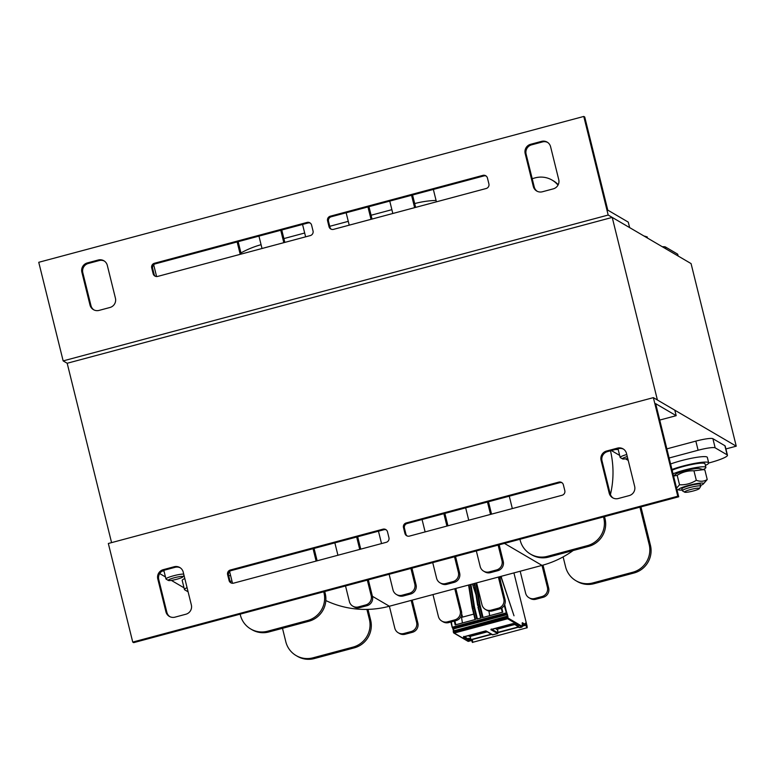 <?xml version="1.0" encoding="UTF-8"?>
<svg xmlns="http://www.w3.org/2000/svg" width="775" height="775" viewBox="0 0 775 775"><rect width="100%" height="100%" fill="white"/><g stroke="black" fill="none" stroke-linecap="round" stroke-linejoin="round"><path stroke-width="1.16" d="M111.571 542.616L67.183 363.262L612.221 217.407L691.067 263.587L736.25 446.177L725.904 448.948M628.225 460.418L625.532 458.848M619.651 455.4L611.388 450.556M612.221 217.407L657.403 399.997L736.25 446.177M184.024 587.818L171.343 580.388M165.463 576.949L159.689 573.568M132.738 642.087L108.335 543.488L653.364 397.633L677.767 496.223L132.738 642.087L133.678 642.64L678.716 496.785L655.669 403.659L676.168 415.671L659.728 420.069M169.832 616.658A7.595 7.45 120.4 0 1 166.867 612.347L158.73 579.477A7.595 7.45 120.4 0 1 164.193 570.226L175.092 567.31A7.595 7.45 120.4 0 1 180.255 567.804M231.279 583.033A3.797 3.73 120.4 0 1 230.01 581.037L228.567 575.195A3.797 3.73 120.4 0 1 231.299 570.574L383.906 529.732A3.797 3.73 120.4 0 1 386.231 529.868M407.137 535.961A3.797 3.73 120.4 0 1 405.877 533.975L404.434 528.133A3.797 3.73 120.4 0 1 407.166 523.503L559.773 482.67A3.797 3.73 120.4 0 1 562.098 482.806M613.122 498.025A7.595 7.45 120.4 0 1 610.158 493.714L602.02 460.844A7.595 7.45 120.4 0 1 607.484 451.602L618.382 448.686A7.595 7.45 120.4 0 1 623.546 449.171M191.357 604.984L183.22 572.115A7.595 7.45 -59.6 0 0 174.142 566.757L163.244 569.673A7.595 7.45 -59.6 0 0 157.78 578.925L165.918 611.785A7.595 7.45 -59.6 0 0 174.995 617.152L185.893 614.226A7.595 7.45 -59.6 0 0 191.357 604.984M387.5 531.853A3.797 3.73 -59.6 0 0 382.957 529.18L230.349 570.012A3.797 3.73 -59.6 0 0 227.618 574.643L229.071 580.485A3.797 3.73 -59.6 0 0 233.604 583.158L386.212 542.326A3.797 3.73 -59.6 0 0 388.943 537.695L387.5 531.853M563.357 484.792A3.797 3.73 -59.6 0 0 558.823 482.118L406.216 522.951A3.797 3.73 -59.6 0 0 403.484 527.581L404.928 533.423A3.797 3.73 -59.6 0 0 409.471 536.097L562.078 495.264A3.797 3.73 -59.6 0 0 564.81 490.633L563.357 484.792M606.534 451.04A7.595 7.45 -59.6 0 0 601.08 460.292L609.208 493.162A7.595 7.45 -59.6 0 0 618.285 498.519L629.184 495.603A7.595 7.45 -59.6 0 0 634.648 486.351L626.51 453.491A7.595 7.45 -59.6 0 0 617.433 448.124L606.534 451.04L607.484 451.602M677.767 496.223L678.716 496.785M653.364 397.633L674.812 410.188L676.168 415.671M608.181 215.043L629.629 227.608L628.273 222.125L607.774 210.122L584.728 116.996L583.778 116.444L608.181 215.043L63.153 360.898L38.75 262.299L583.778 116.444M537.211 191.28A7.595 7.45 120.4 0 1 534.246 186.969L526.109 154.099A7.595 7.45 120.4 0 1 531.572 144.857L542.471 141.932A7.595 7.45 120.4 0 1 547.634 142.426M331.225 229.216A3.797 3.73 120.4 0 1 329.966 227.23L328.522 221.388A3.797 3.73 120.4 0 1 331.254 216.758L483.862 175.925A3.797 3.73 120.4 0 1 486.187 176.051M155.368 276.278A3.797 3.73 120.4 0 1 154.099 274.292L152.656 268.45A3.797 3.73 120.4 0 1 155.388 263.82L307.995 222.987A3.797 3.73 120.4 0 1 310.32 223.123M93.92 309.913A7.595 7.45 120.4 0 1 90.956 305.592L82.818 272.732A7.595 7.45 120.4 0 1 88.282 263.481L99.181 260.565A7.595 7.45 120.4 0 1 104.344 261.059M525.169 153.547L533.297 186.417A7.595 7.45 -59.6 0 0 542.374 191.774L553.273 188.858A7.595 7.45 -59.6 0 0 558.736 179.606L550.599 146.737A7.595 7.45 -59.6 0 0 541.522 141.379L530.623 144.295A7.595 7.45 -59.6 0 0 525.169 153.547L526.109 154.099M329.017 226.678A3.797 3.73 -59.6 0 0 333.56 229.352L486.167 188.509A3.797 3.73 -59.6 0 0 488.899 183.888L487.446 178.047A3.797 3.73 -59.6 0 0 482.912 175.363L330.305 216.206A3.797 3.73 -59.6 0 0 327.573 220.827L329.017 226.678L329.966 227.23M153.159 273.74A3.797 3.73 -59.6 0 0 157.693 276.413L310.3 235.581A3.797 3.73 -59.6 0 0 313.032 230.95L311.589 225.108A3.797 3.73 -59.6 0 0 307.045 222.435L154.438 263.267A3.797 3.73 -59.6 0 0 151.706 267.898L153.159 273.74L154.099 274.292M109.982 307.481A7.595 7.45 -59.6 0 0 115.436 298.239L107.308 265.37A7.595 7.45 -59.6 0 0 98.231 260.012L87.333 262.928A7.595 7.45 -59.6 0 0 81.869 272.18L90.007 305.04A7.595 7.45 -59.6 0 0 99.084 310.397L109.982 307.481M67.183 363.262L63.153 360.898M639.927 507.16L649.169 544.505A22.785 22.359 120.4 0 1 632.788 572.25L592.817 582.945A22.785 22.359 120.4 0 1 565.595 566.864L563.125 556.896A94.928 93.145 120.4 0 1 541.996 565.392L547.412 587.305A7.595 7.45 120.4 0 1 541.948 596.556L534.682 598.503A7.595 7.45 120.4 0 1 525.605 593.137L520.18 571.233L498.383 577.065L503.808 598.978A7.595 7.45 120.4 0 1 498.344 608.22L491.079 610.167A7.595 7.45 120.4 0 1 482.002 604.81L476.586 582.897L454.78 588.729L460.205 610.642A7.595 7.45 120.4 0 1 454.741 619.893L447.475 621.841A7.595 7.45 120.4 0 1 438.398 616.474L432.983 594.57L411.176 600.402L416.601 622.315A7.595 7.45 120.4 0 1 411.137 631.557L403.872 633.504A7.595 7.45 120.4 0 1 394.795 628.147L389.379 606.234A94.928 93.145 120.4 0 1 366.914 609.402L369.384 619.37A22.785 22.359 120.4 0 1 353.003 647.115L313.032 657.81A22.785 22.359 120.4 0 1 285.81 641.739L282.488 628.312M372.407 596.295L389.379 606.234L411.176 600.402M432.983 594.57L454.78 588.729M483.067 617.442L480.035 604.936L476.577 582.897L498.383 577.065M520.18 571.233L541.987 565.401M563.125 556.896A94.928 93.145 -59.6 0 0 573.19 550.512M610.429 494.595A94.928 93.145 -59.6 0 0 610.487 450.798M532.192 178.657L535.186 177.862A22.785 22.359 120.4 0 1 558 185.128M325.839 600.567A94.928 93.145 -59.6 0 0 366.914 609.402M367.989 609.373L370.644 620.116A22.785 22.359 120.4 0 1 354.262 647.861L314.301 658.556A22.785 22.359 120.4 0 1 297.358 656.299L296.098 655.563M412.193 600.131L417.861 623.052A7.595 7.45 120.4 0 1 412.407 632.303L405.131 634.241A7.595 7.45 120.4 0 1 399.493 633.495L398.224 632.758M455.797 588.467L461.464 611.378A7.595 7.45 120.4 0 1 456 620.63L448.735 622.577A7.595 7.45 120.4 0 1 443.097 621.821L441.827 621.085M499.391 576.794L505.067 599.714A7.595 7.45 120.4 0 1 499.604 608.966L492.338 610.903A7.595 7.45 120.4 0 1 486.69 610.158L485.431 609.421M542.994 565.12L548.671 588.051A7.595 7.45 120.4 0 1 543.207 597.292L535.942 599.24A7.595 7.45 120.4 0 1 530.294 598.484L529.034 597.748M640.935 506.889L650.428 545.242A22.785 22.359 120.4 0 1 634.047 572.987L594.076 583.682A22.785 22.359 120.4 0 1 577.143 581.424L575.883 580.688M552.12 180.11L553.389 180.846A22.785 22.359 120.4 0 1 558.223 184.692M281.761 230.001L284.832 242.391M283.882 238.584L304.672 233.013M329.733 226.31L348.275 221.35M368.968 206.663L372.029 219.054M371.089 215.247L391.879 209.676M412.571 195L415.632 207.39M414.693 203.573L414.702 203.573A94.928 93.145 120.4 0 1 436.083 200.434M488.483 501.745L491.544 514.135M444.879 513.418L447.94 525.799M357.672 536.755L360.743 549.136M314.069 548.419L317.14 560.809M238.119 241.684A22.785 22.359 120.4 0 1 238.477 242.943L241.228 254.064M240.938 252.921A94.928 93.145 120.4 0 1 261.068 244.687M368.338 579.845L372.446 596.45A7.595 7.45 120.4 0 1 366.992 605.701L359.716 607.639A7.595 7.45 120.4 0 1 354.078 606.893L352.809 606.157A7.595 7.45 120.4 0 1 349.38 601.545L345.524 585.948M411.942 568.172L416.049 584.786A7.595 7.45 120.4 0 1 410.585 594.028L403.32 595.975A7.595 7.45 120.4 0 1 397.682 595.219L396.412 594.483A7.595 7.45 120.4 0 1 392.983 589.882L389.127 574.275M455.545 556.508L459.653 573.113A7.595 7.45 120.4 0 1 454.189 582.364L446.923 584.302A7.595 7.45 120.4 0 1 441.275 583.556L440.016 582.819A7.595 7.45 120.4 0 1 436.587 578.208L432.731 562.611M499.148 544.835L503.256 561.449A7.595 7.45 120.4 0 1 497.792 570.691L490.527 572.638A7.595 7.45 120.4 0 1 484.879 571.882L483.619 571.146A7.595 7.45 120.4 0 1 480.19 566.544L476.334 550.938M604.519 516.634L605.013 518.64A22.785 22.359 120.4 0 1 588.632 546.385L548.661 557.08A22.785 22.359 120.4 0 1 531.727 554.822L530.468 554.086A22.785 22.359 120.4 0 1 520.18 540.262L519.938 539.274M324.735 591.509L325.229 593.514A22.785 22.359 120.4 0 1 308.847 621.259L268.886 631.954A22.785 22.359 120.4 0 1 251.943 629.697L250.683 628.961A22.785 22.359 120.4 0 1 240.395 615.137L240.153 614.149M323.727 591.78L323.969 592.768A22.785 22.359 120.4 0 1 307.588 620.513L267.617 631.218A22.785 22.359 120.4 0 1 250.683 628.961M313.061 548.69L316.123 561.081M337.929 555.249L334.858 542.858M367.321 580.117L371.186 595.713A7.595 7.45 120.4 0 1 365.722 604.955L358.457 606.903A7.595 7.45 120.4 0 1 352.809 606.157M356.665 537.017L359.726 549.407M381.532 543.575L378.462 531.185M410.924 568.443L414.79 584.04A7.595 7.45 120.4 0 1 409.326 593.292L402.06 595.239A7.595 7.45 120.4 0 1 396.412 594.483M425.126 531.912L422.065 519.521M454.528 556.779L458.393 572.376A7.595 7.45 120.4 0 1 452.929 581.618L445.664 583.565A7.595 7.45 120.4 0 1 440.016 582.819M443.862 513.68L446.933 526.07M468.73 520.238L465.668 507.848M498.131 545.106L501.997 560.703A7.595 7.45 120.4 0 1 496.533 569.954L489.267 571.902A7.595 7.45 120.4 0 1 483.619 571.146M487.465 502.016L490.536 514.406M512.333 508.574L509.272 496.184M603.502 516.906L603.754 517.903A22.785 22.359 120.4 0 1 587.373 545.648L547.402 556.343A22.785 22.359 120.4 0 1 530.468 554.086M436.422 201.829L433.419 189.701A22.785 22.359 120.4 0 1 433.361 189.439M411.554 195.271L414.625 207.661M392.818 213.493L389.757 201.103M367.951 206.935L371.022 219.325M349.215 225.167L346.154 212.776M305.621 236.83L302.55 224.44M280.753 230.272L283.815 242.662M262.018 248.494L258.947 236.113M237.15 241.945A22.785 22.359 120.4 0 1 237.208 242.207L240.211 254.336M232.519 583.284L229.603 571.543M156.598 276.539L153.692 264.798M188.093 591.809L184.663 589.794A15.19 2.063 -13.9 0 1 184.45 589.552A15.19 2.063 -13.9 0 1 187.066 587.644M184.799 578.518A15.19 2.063 166.1 0 0 182.193 580.427L184.45 589.552M669.116 457.996L698.101 450.246A15.19 2.063 -13.9 0 1 715.16 447.834L727.144 454.847A22.785 3.09 -13.9 0 1 727.454 455.216L725.197 446.08A22.785 3.09 166.1 0 0 724.887 445.722L712.903 438.698A15.19 2.063 166.1 0 0 695.843 441.111L666.858 448.87M228.732 575.854L230.553 575.36M727.454 455.216A22.785 3.09 -13.9 0 1 709.125 462.898L708.679 463.024M678.164 256.031L677.747 254.365A22.785 3.09 166.1 0 0 677.437 254.006L665.454 246.983A15.19 2.063 166.1 0 0 662.334 246.76M230.136 581.424A22.785 3.09 -13.9 0 1 231.948 580.988M670.598 463.993A22.785 3.09 -13.9 0 1 693.993 457.793A22.785 3.09 -13.9 0 1 707.323 457.366L708.679 462.849A22.785 3.09 -13.9 0 1 705.405 465.417M671.954 469.476A22.785 3.09 -13.9 0 1 695.34 463.266A22.785 3.09 -13.9 0 1 708.679 462.849M673.029 473.825A18.988 2.577 -13.9 0 1 693.247 468.052A18.988 2.577 -13.9 0 1 705.889 467.412A18.988 2.577 -13.9 0 1 703.187 469.543M672.128 470.173A18.988 2.577 -13.9 0 1 692.346 464.399A18.988 2.577 -13.9 0 1 704.988 463.76L705.889 467.412M684.683 492.183L684.683 492.183A7.634 1.037 -13.9 0 1 691.736 489.228A7.634 1.037 -13.9 0 1 699.35 488.55A7.634 1.037 -13.9 0 1 692.24 491.234A7.634 1.037 -13.9 0 1 684.683 492.183L682.455 490.866A9.494 1.288 166.1 0 1 682.329 490.72A9.494 1.288 166.1 0 1 690.593 487.349A9.494 1.288 166.1 0 1 700.619 486.012A9.494 1.288 166.1 0 1 700.755 486.157A9.494 1.288 166.1 0 1 700.707 486.351L699.35 488.55M647.474 238.061L647.183 236.898L644.17 236.123M643.967 235.997A15.19 2.063 -13.9 0 1 644.287 236.065L645.856 236.491M168.32 580.436L168.32 580.436A7.634 1.037 -13.9 0 1 175.373 577.482A7.634 1.037 -13.9 0 1 182.987 576.803A7.634 1.037 -13.9 0 1 175.867 579.487A7.634 1.037 -13.9 0 1 168.32 580.436L166.092 579.119A9.494 1.288 166.1 0 1 165.957 578.973A9.494 1.288 166.1 0 1 173.251 575.864A9.494 1.288 166.1 0 1 183.714 574.12M627.74 458.461A7.634 1.037 -13.9 0 1 622.509 458.887L622.509 458.887A7.634 1.037 -13.9 0 1 627.266 456.552M626.762 454.508A9.494 1.288 166.1 0 0 620.155 457.424A9.494 1.288 166.1 0 0 620.281 457.57A9.494 1.288 166.1 0 0 620.281 457.579L622.509 458.887M162.227 571.068A12.913 1.753 166.1 0 0 163.98 570.962M675.19 474.581A12.913 1.753 -13.9 0 1 687.047 470.27A12.913 1.753 -13.9 0 1 699.534 468.555L703.555 469.64L693.964 470.822C687.938 470.561 682.349 472.052 677.185 475.308L673.591 476.102L675.19 474.581M700.3 484.307A9.494 1.288 166.1 0 0 699.961 484.065A9.494 1.288 166.1 0 0 689.498 485.654A9.494 1.288 166.1 0 0 682.058 488.502A9.494 1.288 166.1 0 0 681.864 488.86L682.329 490.72M700.581 485.45A12.913 1.753 166.1 0 0 703.351 483.968A12.913 1.753 166.1 0 0 703.438 483.271A12.913 1.753 166.1 0 0 688.316 485.489A12.913 1.753 166.1 0 0 679.007 489.994A12.913 1.753 166.1 0 0 682.155 490.013M676.575 488.143L679.53 484.782C685.555 485.034 691.155 483.542 696.308 480.287C700.387 481.788 704.02 481.537 707.226 479.522L704.882 470.047L703.555 469.64M707.226 479.522L703.351 483.968M677.185 475.308L679.53 484.782M693.964 470.822L696.308 480.287M615.428 449.471A12.913 1.753 166.1 0 0 618.169 449.413M472.585 642.339L527.107 627.75L527.068 626.055A5.318 0.727 -105 0 0 526.903 625.367L513.922 572.909M525.721 622.935L525.857 623.633A4.175 0.572 75 0 0 526.06 625.347C526.613 626.898 526.874 627.043 526.835 625.793A4.175 0.572 75 0 0 526.709 625.251L526.506 624.427L525.934 624.572M501.415 577.685L513.999 615.776L500.815 576.416M474.416 584.912L472.866 585.328L472.333 584.04M475.966 594.764L472.866 585.328M501.58 577.646L500.979 576.368M462.685 617.065L461.648 613.916M473.719 614.12L461.532 617.375L462.413 622.964M501.764 608.007L502.791 612.163L482.447 617.607L479.706 606.534L478.437 606.873L481.168 617.946L476.809 619.109L474.077 608.036L472.798 608.385L475.54 619.458L455.196 624.902L454.257 621.104M504.67 604.548L508.042 618.062L522.224 626.374L522.214 623.672A4.369 0.601 -105 0 1 522.418 622.742L525.421 624.495L525.256 623.4M525.363 623.439L525.431 624.621M525.857 625.212A5.318 0.727 -105 0 1 525.731 624.543M527.068 626.055C527.378 628.767 526.981 628.486 525.867 625.231L522.418 626.132M525.867 623.865L526.06 622.838M526.283 623.759L526.506 624.427M526.235 625.958L526.835 625.793C526.874 627.043 526.613 626.898 526.06 625.347M472.556 640.644C472.876 643.347 472.479 643.076 471.365 639.811A5.318 0.727 -105 0 1 471.297 639.472M518.436 627.198L498.063 632.652M491.602 634.386L471.365 639.801M525.421 624.495L522.408 625.861M470.454 637.728L470.57 639.104L471.568 639.462L491.272 634.192M498.025 632.284L518.107 627.014M498.296 627.518L498.403 628.864L496.794 627.924M495.38 628.302L497.453 630.007M471.045 634.812L471.152 636.159L469.534 635.219M470.435 637.525A4.369 0.601 75 0 1 470.425 636.934L468.129 635.597M512.256 623.778L513.544 623.623A0.572 0.562 120.4 0 1 513.205 623.604M485.751 630.947A0.572 0.562 120.4 0 0 486.099 630.966L463.402 637.04A0.572 0.562 120.4 0 0 463.741 636.788M513.127 623.565L490.866 629.697L497.627 633.514M468.536 641.322A3.797 0.523 -105 0 1 468.478 641.38A3.797 0.523 -105 0 1 468.4 641.361L470.464 640.712L468.439 639.985A0.572 0.562 -59.6 0 0 468.846 639.298L464.283 636.624L463.634 636.856L463.808 636.372M468.71 638.745L469.233 638.329A0.756 0.746 -59.6 0 0 468.672 638.251M485.683 630.908L464.283 636.624M486.099 630.966L492.871 634.812M491.263 629L491.098 629.503L491.767 629.271L497.889 632.855L497.715 630.201A4.369 0.562 -108 0 1 497.666 629.639M488.928 611.01L489.664 615.67M165.918 611.785L166.867 612.347M157.78 578.925L158.73 579.477M163.244 569.673L164.193 570.226M174.142 566.757L175.092 567.31M382.957 529.18L383.906 529.732M229.071 580.485L230.01 581.037M227.618 574.643L228.567 575.195M230.349 570.012L231.299 570.574M558.823 482.118L559.773 482.67M404.928 533.423L405.877 533.975M403.484 527.581L404.434 528.133M406.216 522.951L407.166 523.503M601.08 460.292L602.02 460.844M617.433 448.124L618.382 448.686M609.208 493.162L610.158 493.714M533.297 186.417L534.246 186.969M530.623 144.295L531.572 144.857M541.522 141.379L542.471 141.932M327.573 220.827L328.522 221.388M330.305 216.206L331.254 216.758M482.912 175.363L483.862 175.925M151.706 267.898L152.656 268.45M154.438 263.267L155.388 263.82M307.045 222.435L307.995 222.987M90.007 305.04L90.956 305.592M81.869 272.18L82.818 272.732M87.333 262.928L88.282 263.481M98.231 260.012L99.181 260.565M314.301 658.556L313.032 657.81M354.262 647.861L353.003 647.115M370.644 620.116L369.384 619.37M405.131 634.241L403.872 633.504M412.407 632.303L411.137 631.557M417.861 623.052L416.601 622.315M448.735 622.577L447.475 621.841M456 620.63L454.741 619.893M461.464 611.378L460.205 610.642M492.338 610.903L491.079 610.167M499.604 608.966L498.344 608.22M505.067 599.714L503.808 598.978M535.942 599.24L534.682 598.503M543.207 597.292L541.948 596.556M548.671 588.051L547.412 587.305M594.076 583.682L592.817 582.945M634.047 572.987L632.788 572.25M650.428 545.242L649.169 544.505M504.467 543.411L541.996 565.392M267.617 631.218L268.886 631.954M307.588 620.513L308.847 621.259M323.969 592.768L325.229 593.514M358.457 606.903L359.716 607.639M365.722 604.955L366.992 605.701M371.186 595.713L372.446 596.45M402.06 595.239L403.32 595.975M409.326 593.292L410.585 594.028M414.79 584.04L416.049 584.786M445.664 583.565L446.923 584.302M452.929 581.618L454.189 582.364M458.393 572.376L459.653 573.113M489.267 571.902L490.527 572.638M496.533 569.954L497.792 570.691M501.997 560.703L503.256 561.449M547.402 556.343L548.661 557.08M587.373 545.648L588.632 546.385M603.754 517.903L605.013 518.64M237.208 242.207L238.477 242.943M715.16 447.834L712.903 438.698M695.843 441.111L698.101 450.246M724.887 445.722L727.144 454.847M665.919 248.862L665.454 246.983M677.437 254.006L677.902 255.886M469.03 584.922L472.43 606.602A3.797 0.523 -105 0 0 472.798 608.385L475.065 619.583L472.023 607.019L473.709 606.263L470.299 584.583M472.023 606.951L468.584 585.038L472.343 608.569M455.816 624.737L454.877 620.93M507.79 617.132L507.15 617.229L507.635 618.76L521.817 627.072A3.797 0.523 75 0 0 521.895 627.082A3.797 0.523 75 0 0 521.962 627.004M507.77 616.968A0.572 0.562 -59.6 0 0 507.092 616.571L507.15 617.229L453.733 631.518L453.666 630.86L507.063 616.58M508.042 618.062A0.572 0.562 120.4 0 1 507.635 618.76L454.218 633.049L453.268 631.557A0.572 0.562 120.4 0 1 453.646 630.869L453.452 632.439L507.964 617.869M504.225 605.43L507.383 616.571M453.956 630.782L453.21 628.089A0.572 0.562 -59.6 0 1 452.784 628.031L452.532 627.886A0.572 0.562 -59.6 0 1 452.271 627.537L451.35 621.879M507.034 613.102A0.572 0.562 120.4 0 1 506.618 613.8L453.21 628.089L452.648 627.14L506.705 612.754M499.827 576.678L500.631 581.792M526.08 625.425L526.709 625.251M453.452 632.439L453.801 633.001A0.572 0.562 -59.6 0 1 453.54 632.652L453.278 631.712M453.511 630.928L507.925 615.97M453.423 630.53L453.511 628.893L507.567 614.507M453.055 629.077L452.687 627.944M452.193 627.314L450.876 622.005L452.532 627.886A0.572 0.562 -59.6 0 0 452.958 627.944L506.366 613.645A0.572 0.562 120.4 0 0 506.782 612.957M522.418 622.742A0.572 0.562 120.4 0 1 522.214 623.333M522.224 623.555L524.975 625.173M471.568 639.462L470.561 638.881M498.403 628.864L514.726 624.505M471.152 636.159L487.272 631.848M517.962 626.403L518.582 626.568A0.572 0.562 120.4 0 1 518.155 626.51L513.215 623.613M517.458 626.103L517.225 626.229A0.756 0.746 -59.6 0 0 518.136 626.772L519.521 627.585L521.817 627.072A0.572 0.562 120.4 0 0 522.224 626.374M513.544 623.623L518.582 626.568M468.4 641.361L454.218 633.049A0.572 0.562 -59.6 0 1 453.801 633.001L467.984 641.303A0.572 0.562 -59.6 0 0 468.4 641.361M468.439 639.985L463.402 637.04M497.889 632.855A0.572 0.562 120.4 0 1 497.492 633.582L492.735 634.851A0.572 0.562 120.4 0 1 492.309 634.793L497.56 633.592L497.715 630.201M520.18 627.508A3.797 0.523 75 0 0 520.257 627.518L519.754 627.45A0.572 0.562 -59.6 0 0 520.161 627.488L520.18 627.508A0.572 0.562 120.4 0 1 519.899 627.508M522.379 625.687L521.895 627.082L520.257 627.518A3.797 0.523 75 0 0 520.316 627.469M522.214 623.672L522.389 625.9M470.483 640.702L470.483 640.712A0.756 0.746 120.4 0 0 471.016 639.782L469.582 638.794A0.756 0.746 -59.6 0 0 469.233 638.329L470.628 639.143A0.756 0.746 120.4 0 1 470.968 639.598L468.943 638.881M471.016 639.792L470.115 640.944L467.984 641.303M468.846 639.298L469.078 639.898A0.756 0.746 -59.6 0 0 469.621 638.968L468.982 639.065M498.354 628.651L514.455 624.34M502.326 612.289L501.328 608.268L502.316 612.289M474.658 583.41L478.068 605.101L479.338 604.762A3.797 0.523 -105 0 0 479.706 606.534L480.345 606.447M475.937 583.071L479.338 604.762L480.035 604.936M477.652 605.449L474.213 583.536L478.068 605.101A3.797 0.523 75 0 0 478.437 606.873L477.972 607.067L480.703 618.072L477.972 607.067M477.429 618.944L474.717 607.949L474.077 608.036A3.797 0.523 -105 0 1 473.709 606.263L474.397 606.438L470.938 584.408M508.022 617.123A0.572 0.562 -59.6 0 0 507.77 616.774L453.666 630.86M474.717 607.949L474.397 606.438M471.103 635.946L487.01 631.693M519.541 627.576L519.521 627.585A0.756 0.746 120.4 0 1 518.95 627.508L517.216 626.21M700.29 484.298L700.755 486.157M182.987 576.803L183.985 575.195M163.825 570.342L165.957 578.973M618.014 448.783L620.155 457.424M679.007 489.994L676.895 489.422M470.454 637.021L470.58 639.113M485.77 630.966L492.309 634.793M512.246 623.788L491.767 629.271M453.569 631.412L452.658 627.924M514.009 615.786L500.824 576.416M497.695 629.707L497.744 630.288M470.473 640.712L470.425 640.218M519.734 627.44L518.95 627.508"/></g></svg>
